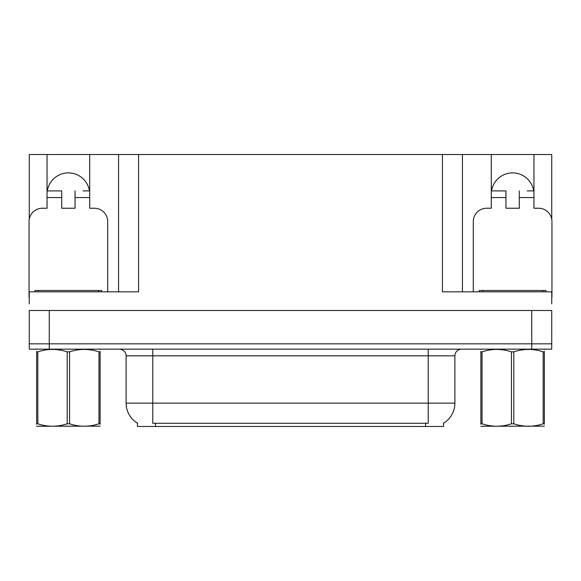 <?xml version="1.0" encoding="UTF-8"?>
<svg xmlns="http://www.w3.org/2000/svg" width="581" height="581" viewBox="0 0 581 581"><rect width="100%" height="100%" fill="white"/><g stroke="black" fill="none" stroke-linecap="round" stroke-linejoin="round"><path stroke-width="0.87" d="M443.557 423.171L443.557 426.49L137.443 426.49L137.443 423.171M47.308 190.909A21.33 21.33 0 0 1 89.452 190.909M49.247 349.159L551.747 349.159L551.747 343.829L29.253 343.829L29.253 310.501L49.247 310.501L49.247 343.829L29.253 343.829L29.253 349.159L49.247 349.159L49.247 343.829L551.747 343.829L551.747 310.501L49.247 310.501M29.253 297.167A13.334 13.334 0 0 0 29.05 297.167L29.05 221.572A13.334 13.334 0 0 1 42.384 208.238L47.046 208.238L47.046 197.569L61.717 197.569L61.717 208.238L75.051 208.238L75.051 197.569L89.714 197.569L89.714 154.51L442.424 154.51L442.424 291.836L551.747 291.836L551.747 303.834M29.253 303.834L29.253 291.836L138.576 291.836L138.576 154.51M61.717 197.569L61.717 190.909L47.046 190.909L47.046 154.51L29.253 154.51L29.253 219.269M473.29 291.836L473.29 221.572A13.334 13.334 0 0 1 486.624 208.238L491.286 208.238L491.286 197.569L505.949 197.569L505.949 208.238L519.283 208.238L519.283 197.569L533.954 197.569L533.954 154.51L551.747 154.51L551.747 219.269M118.575 154.51L118.575 291.836M442.424 154.51L462.425 154.51L462.425 291.836M462.425 154.51L491.286 154.51L491.286 197.569M533.954 154.51L491.286 154.51M47.046 154.51L89.714 154.51M533.692 190.909A21.33 21.33 0 0 0 491.548 190.909M137.639 423.288A23.334 23.334 0 0 1 126.113 403.156L152.774 403.156L152.774 423.288L428.226 423.288L428.226 403.156L454.887 403.156L454.887 355.826A6.667 6.667 0 0 1 461.554 349.159M126.113 403.156L126.113 355.826C126.447 354.751 125.307 349.777 119.446 349.159M443.361 423.288A23.334 23.334 0 0 0 454.887 403.156M551.747 349.159L551.747 343.829M89.714 197.569L89.714 208.238L94.376 208.238A13.334 13.334 0 0 1 107.71 221.572L107.71 291.836M89.714 190.909L82.989 190.909M75.051 190.909L75.051 197.569M47.046 190.909L47.046 197.569M53.772 190.909L61.717 190.909M505.949 197.569L505.949 190.909L491.286 190.909M533.954 197.569L533.954 208.238L538.616 208.238A13.334 13.334 0 0 1 551.95 221.572L551.95 297.167A13.334 13.334 0 0 0 551.747 297.167M533.954 190.909L527.228 190.909M519.283 190.909L519.283 197.569M498.011 190.909L505.949 190.909M35.049 291.836L35.049 290.5L101.711 290.5L101.711 291.836M479.289 291.836L479.289 290.5L545.951 290.5L545.951 291.836M100.128 426.142L36.632 426.251M100.128 424.232L100.128 423.796C100.128 427.028 100.128 427.028 100.128 423.796L98.952 423.796L98.952 351.854C89.191 348.629 79.394 348.629 69.56 351.854L67.2 351.854C57.446 348.629 47.649 348.629 37.816 351.854L36.632 351.854C36.632 348.629 36.632 348.629 36.632 351.854L36.632 351.418M69.56 351.854L69.56 423.796C79.314 427.028 89.111 427.028 98.952 423.796M69.56 423.796L67.2 423.796L67.2 351.854M100.128 351.425L100.128 351.854C100.128 348.629 100.128 348.629 100.128 351.854L98.952 351.854M100.128 349.471L99.714 349.159M100.128 351.854L100.128 423.796M37.816 351.854L37.816 423.796L36.632 423.796L36.632 351.854M37.816 423.796C47.569 427.028 57.366 427.028 67.2 423.796M36.632 423.796C36.632 427.028 36.632 427.028 36.632 423.796L36.632 424.232M544.368 426.142L480.872 426.251M544.368 424.232L544.368 423.796C544.368 427.028 544.368 427.028 544.368 423.796L543.184 423.796L543.184 351.854C533.431 348.629 523.634 348.629 513.8 351.854L511.44 351.854C501.686 348.629 491.889 348.629 482.048 351.854L480.872 351.854C480.872 348.629 480.872 348.629 480.872 351.854L480.872 351.418M513.8 351.854L513.8 423.796C523.554 427.028 533.351 427.028 543.184 423.796M513.8 423.796L511.44 423.796L511.44 351.854M544.368 351.425L544.368 351.854C544.368 348.629 544.368 348.629 544.368 351.854L543.184 351.854M544.368 349.471L543.954 349.159M544.368 351.854L544.368 423.796M482.048 351.854L482.048 423.796L480.872 423.796L480.872 351.854M482.048 423.796C491.809 427.028 501.606 427.028 511.44 423.796M480.872 423.796C480.872 427.028 480.872 427.028 480.872 423.796L480.872 424.232M531.753 310.501L531.753 349.159M425.561 426.49L425.561 423.171M155.439 426.49L155.439 423.171M428.226 349.159L428.226 355.826L126.113 355.826M454.887 355.826L428.226 355.826L428.226 403.156L152.774 403.156L152.774 349.159M98.378 290.5L98.378 291.836M38.382 290.5L38.382 291.836M542.618 290.5L542.618 291.836M482.622 290.5L482.622 291.836M37.046 349.159L36.632 349.406M481.286 349.159L480.872 349.406"/></g></svg>
